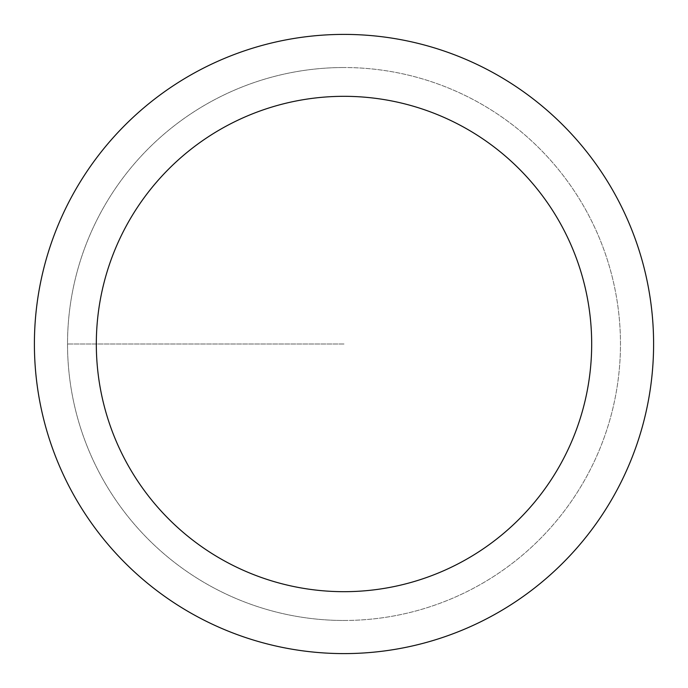 <?xml version="1.0" encoding="UTF-8"?>
<svg xmlns="http://www.w3.org/2000/svg" width="688" height="688" viewBox="0 0 688 688"><rect width="100%" height="100%" fill="white"/><g stroke="black" fill="none" stroke-linecap="round" stroke-linejoin="round"><path stroke-width="0.52" stroke-dasharray="3.44 2.58" d="M344 620.473A276.473 276.473 0 0 0 620.473 344A276.473 276.473 0 0 0 344 67.527A276.473 276.473 0 0 1 620.473 344A276.473 276.473 0 0 1 344 620.473A276.473 276.473 0 0 1 67.527 344A276.473 276.473 0 0 1 344 67.527A276.473 276.473 0 0 0 67.527 344A276.473 276.473 0 0 0 344 620.473A276.473 276.473 0 0 0 620.473 344A276.473 276.473 0 0 0 344 67.527A276.473 276.473 0 0 1 620.473 344A276.473 276.473 0 0 1 344 620.473A276.473 276.473 0 0 1 67.527 344A276.473 276.473 0 0 1 344 67.527A276.473 276.473 0 0 0 67.527 344A276.473 276.473 0 0 0 344 620.473M344 34.4A309.6 309.6 0 0 0 34.4 344A309.6 309.6 0 0 0 344 653.6A309.6 309.6 0 0 0 653.6 344A309.6 309.6 0 0 0 344 34.4M344 344L67.527 344L344 344"/><path stroke-width="1.03" d="M344 34.4A309.6 309.6 0 0 1 653.6 344A309.6 309.6 0 0 1 344 653.6A309.6 309.6 0 0 1 34.4 344A309.6 309.6 0 0 1 344 34.4M344 591.68A247.68 247.68 0 0 1 96.32 344A247.68 247.68 0 0 1 344 96.32A247.68 247.68 0 0 1 591.68 344A247.68 247.68 0 0 1 344 591.68"/></g></svg>
